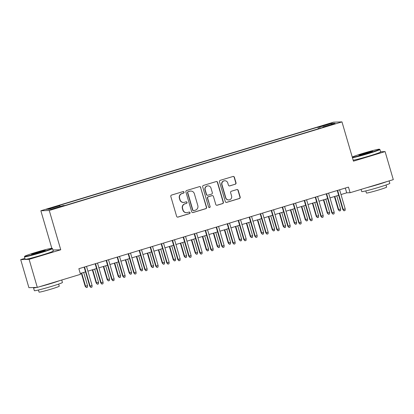 <?xml version="1.0" encoding="UTF-8"?>
<svg xmlns="http://www.w3.org/2000/svg" width="414" height="414" viewBox="0 0 414 414"><rect width="100%" height="100%" fill="white"/><g stroke="black" fill="none" stroke-linecap="round" stroke-linejoin="round"><path stroke-width="0.62" d="M184.039 192.137A0.802 0.787 88.1 0 0 183.055 191.594L171.582 195.066A1.149 1.128 88.1 0 0 170.822 196.495L176.623 216.325A1.149 1.128 88.1 0 0 178.025 217.096L189.498 213.624A0.802 0.787 88.1 0 0 189.25 212.051A0.802 0.787 88.1 0 0 189.048 212.082L187.563 212.532A3.674 3.607 88.1 0 1 183.076 210.053L182.595 208.402A3.674 3.607 88.1 0 1 185.017 203.828L186.502 203.377A0.802 0.787 88.1 0 0 186.253 201.804A0.802 0.787 88.1 0 0 186.052 201.835L184.566 202.286A3.674 3.607 88.1 0 1 180.08 199.807L179.598 198.156A3.674 3.607 88.1 0 1 182.025 193.586L183.511 193.136A0.802 0.787 88.1 0 0 184.039 192.137M183.656 202.436L183.428 202.446A3.674 3.607 88.1 0 1 179.852 199.817L179.371 198.166A3.674 3.607 88.1 0 1 181.798 193.592L183.283 193.141A0.802 0.787 88.1 0 0 183.143 191.573M177.627 217.143A1.149 1.128 88.1 0 0 177.797 217.107L189.27 213.629A0.802 0.787 88.1 0 0 189.136 212.061M186.652 212.682L186.424 212.687A3.674 3.607 88.1 0 1 182.848 210.058L182.367 208.408A3.674 3.607 88.1 0 1 184.794 203.838L186.279 203.388A0.802 0.787 88.1 0 0 186.14 201.815M325.332 124.811L322.465 125.835L326.786 124.764L329.653 123.734L325.332 124.811M235.261 184.246A1.149 1.128 88.1 0 0 236.016 182.817L234.391 177.254A1.149 1.128 88.1 0 0 232.989 176.483L220.243 180.338A1.149 1.128 88.1 0 0 219.482 181.767L225.283 201.592A1.149 1.128 88.1 0 0 226.686 202.368L239.432 198.508A1.149 1.128 88.1 0 0 240.187 197.08L238.221 190.362A1.149 1.128 88.1 0 0 236.818 189.586L231.364 191.237A1.149 1.128 88.1 0 0 230.608 192.665L231.581 195.998A3.074 3.017 88.1 0 1 228.792 199.946A3.074 3.017 88.1 0 1 225.801 197.747L221.987 184.696A3.074 3.017 88.1 0 1 224.776 180.752A3.074 3.017 88.1 0 1 227.767 182.947L228.404 185.125A1.149 1.128 88.1 0 0 229.801 185.896L235.033 184.256A1.149 1.128 88.1 0 0 235.789 182.828L234.164 177.264A1.149 1.128 88.1 0 0 233.16 176.442M353.458 161.165L385.098 151.591L393.3 179.645L350.109 192.717L348.469 187.107L78.862 268.712L80.502 274.327L37.312 287.399L29.109 259.345L60.744 249.766L49.261 210.493L341.974 121.892L353.458 161.165M200.795 187.423A1.149 1.128 88.1 0 0 199.393 186.647L186.647 190.507A1.149 1.128 88.1 0 0 185.891 191.936L191.687 211.761A1.149 1.128 88.1 0 0 193.09 212.537L205.836 208.677A1.149 1.128 88.1 0 0 206.596 207.248L200.567 187.433A1.149 1.128 88.1 0 0 199.569 186.611M203.445 185.425L216.191 181.565A1.149 1.128 88.1 0 1 217.593 182.341L223.389 202.167A1.149 1.128 88.1 0 1 222.634 203.595L217.179 205.246A1.149 1.128 88.1 0 1 215.777 204.469L213.427 196.433A1.149 1.128 88.1 0 0 212.025 195.656L208.402 196.753A1.149 1.128 88.1 0 0 207.647 198.182L210.095 206.55A0.802 0.787 88.1 0 1 209.365 207.585A0.802 0.787 88.1 0 1 208.584 207.01L202.689 186.854A1.149 1.128 88.1 0 1 203.445 185.425M50.446 208.402L55.647 206.674L49.038 208.449L46.259 209.443L50.446 208.402M49.261 210.493L40.851 210.767L333.565 122.166L341.974 121.892M318.428 128.78L317.947 127.129L58.245 205.742L59.833 205.691L60.237 206.498M317.947 127.129L319.536 127.077L331.64 123.413L335.097 123.305L322.992 126.969L324.581 126.917L64.879 205.525L63.29 205.577L51.186 209.241L47.729 209.355L59.833 205.691M24.897 258.346L20.7 259.619L29.109 259.345M20.7 259.619L28.902 287.673L37.312 287.399M385.098 151.591L380.569 151.736M51.822 248.281L40.851 210.767M340.996 194.554L346.699 192.826L350.109 192.717M80.254 273.478L85.538 271.879M87.897 271.165L96.54 268.551M98.905 267.837L107.547 265.219M109.907 264.505L118.549 261.886M120.909 261.172L129.556 258.559M131.916 257.844L140.558 255.226M142.918 254.512L151.565 251.893M153.925 251.179L162.567 248.566M164.927 247.851L173.569 245.233M175.934 244.519L184.577 241.9M186.937 241.186L195.579 238.573M197.939 237.859L206.586 235.24M208.946 234.526L217.588 231.907M219.948 231.193L228.595 228.58M230.955 227.866L239.597 225.247M241.957 224.533L250.605 221.914M252.964 221.2L261.607 218.587M263.966 217.873L272.609 215.254M274.968 214.54L283.616 211.921M285.976 211.207L294.618 208.594M296.978 207.88L305.625 205.261M307.985 204.547L316.627 201.928M318.987 201.214L327.634 198.601M329.994 197.887L338.636 195.268M345.307 188.065L346.699 192.826M322.992 126.969L323.029 127.383M320.125 128.262L319.536 127.077M331.64 123.413L331.247 124.469M60.744 249.766L52.956 250.025M192.691 212.584A1.149 1.128 88.1 0 0 192.862 212.542L205.608 208.687A1.149 1.128 88.1 0 0 206.369 207.259L200.567 187.433M188.287 191.687A0.802 0.787 88.1 0 0 187.759 192.691L192.846 210.095A0.802 0.787 88.1 0 0 193.83 210.633L195.392 210.162A3.674 3.607 88.1 0 0 197.82 205.592L194.342 193.695A3.674 3.607 88.1 0 0 189.855 191.216L188.059 191.698A0.802 0.787 88.1 0 0 187.532 192.696L187.759 192.691M193.628 210.669L193.4 210.674A0.802 0.787 88.1 0 1 192.619 210.1L187.532 192.696M190.766 191.066L190.538 191.071A3.674 3.607 88.1 0 0 189.628 191.221L189.855 191.216M188.059 191.698L189.628 191.221M216.781 205.292A1.149 1.128 88.1 0 0 216.952 205.251L222.406 203.6A1.149 1.128 88.1 0 0 223.162 202.172L217.366 182.346A1.149 1.128 88.1 0 0 216.362 181.529M212.31 195.61L212.082 195.615A1.149 1.128 88.1 0 0 211.797 195.662L208.175 196.759A1.149 1.128 88.1 0 0 207.419 198.187L210.095 206.55M209.251 207.58A0.802 0.787 88.1 0 0 209.867 206.56M210.985 188.085A3.074 3.017 88.1 0 0 207.994 185.891A3.074 3.017 88.1 0 0 205.204 189.835L206.55 194.435A1.149 1.128 88.1 0 0 207.952 195.211L211.57 194.114A1.149 1.128 88.1 0 0 212.33 192.686L210.985 188.085M207.994 185.891L207.766 185.896A3.074 3.017 88.1 0 0 204.977 189.845L205.204 189.835M207.668 195.258L207.44 195.263A1.149 1.128 88.1 0 1 206.322 194.44L204.977 189.845M229.403 185.943A1.149 1.128 88.1 0 0 229.579 185.907L235.033 184.256M224.776 180.752L224.548 180.758A3.074 3.017 88.1 0 0 221.759 184.706L221.987 184.696M228.792 199.946L228.564 199.952A3.074 3.017 88.1 0 1 225.578 197.757L221.759 184.706M226.287 202.415A1.149 1.128 88.1 0 0 226.458 202.374L239.204 198.518A1.149 1.128 88.1 0 0 239.96 197.09L237.993 190.373A1.149 1.128 88.1 0 0 236.989 189.55M87.545 285.644L87.442 287.244L86.34 287.575L85.155 286.26L87.545 285.644L83.685 272.443M86.34 287.575L85.563 286.245L81.703 273.043M85.155 286.26L81.325 273.157M84.145 267.118L89.698 286.11L90.107 286.1L84.523 266.999M92.089 285.5L91.986 287.093L90.883 287.425L90.107 286.1L92.089 285.5L86.505 266.399M90.883 287.425L89.698 286.11M35.614 252.436A14.283 0.704 -16.3 0 0 24.69 256.318A14.283 0.704 -16.3 0 0 41.162 252.255A14.283 0.704 -16.3 0 0 52.071 248.312A14.283 0.704 -16.3 0 0 35.614 252.436M52.071 248.312L52.506 248.545A14.63 0.719 163.7 0 1 52.531 248.576A14.63 0.719 163.7 0 1 41.328 252.592A14.63 0.719 163.7 0 1 24.442 256.789A14.63 0.719 163.7 0 1 24.452 256.752L24.69 256.318M37.001 252.39A7.141 0.352 163.7 0 1 45.24 250.361A7.141 0.352 163.7 0 1 39.775 252.302A7.141 0.352 163.7 0 1 31.547 254.367A7.141 0.352 163.7 0 1 37.001 252.39M44.184 250.853A6.79 0.336 -16.3 0 0 37.172 252.726A6.79 0.336 -16.3 0 0 32.701 254.212M61.722 280.009L62.442 282.467A14.63 0.719 163.7 0 1 51.238 286.478A14.63 0.719 163.7 0 1 34.352 290.68L33.534 287.875A14.63 0.719 163.7 0 1 34.062 287.507M59.554 280.666A14.63 0.719 163.7 0 1 50.42 283.673A14.63 0.719 163.7 0 1 39.485 286.742M36.675 287.419A14.63 0.719 163.7 0 1 33.534 287.875M58.648 284.097L59.264 286.198A10.536 0.517 163.7 0 1 51.196 289.086A10.536 0.517 163.7 0 1 39.04 292.108L38.424 290.012M52.531 248.576L53.256 251.044A14.63 0.719 163.7 0 1 42.052 255.06A14.63 0.719 163.7 0 1 25.166 259.257L24.442 256.789M352.335 157.315A14.283 0.704 -16.3 0 0 368.538 153.159A14.283 0.704 -16.3 0 0 379.447 149.216A14.283 0.704 -16.3 0 0 362.995 153.34A14.283 0.704 -16.3 0 0 352.262 157.066M379.447 149.216L379.881 149.454A14.63 0.719 163.7 0 1 379.907 149.48A14.63 0.719 163.7 0 1 368.703 153.496A14.63 0.719 163.7 0 1 352.454 157.724M364.382 153.294A7.141 0.352 163.7 0 1 372.616 151.265A7.141 0.352 163.7 0 1 367.151 153.206A7.141 0.352 163.7 0 1 358.928 155.271A7.141 0.352 163.7 0 1 364.382 153.294M371.56 151.757A6.79 0.336 -16.3 0 0 364.548 153.63A6.79 0.336 -16.3 0 0 360.082 155.115M389.103 180.913L389.817 183.371A14.63 0.719 163.7 0 1 378.613 187.382A14.63 0.719 163.7 0 1 361.732 191.584L361.091 189.395M386.935 181.57A14.63 0.719 163.7 0 1 377.796 184.577A14.63 0.719 163.7 0 1 366.861 187.645M386.029 185.001L386.64 187.102A10.536 0.517 163.7 0 1 378.577 189.99A10.536 0.517 163.7 0 1 366.416 193.017L365.805 190.916M379.907 149.48L380.632 151.948A14.63 0.719 163.7 0 1 369.428 155.964A14.63 0.719 163.7 0 1 353.173 160.192M98.548 282.317L98.444 283.911L97.342 284.242L96.157 282.928L98.548 282.317L94.687 269.11M97.342 284.242L96.565 282.917L92.705 269.711M96.157 282.928L92.327 269.824M109.555 278.984L109.446 280.578L108.349 280.915L107.164 279.6L109.555 278.984L105.689 265.783M108.349 280.915L107.573 279.585L103.712 266.378M107.164 279.6L103.329 266.497M120.557 275.652L120.453 277.251L119.351 277.582L118.166 276.267L120.557 275.652L116.696 262.45M119.351 277.582L118.575 276.252L114.714 263.05M118.166 276.267L114.336 263.164M131.559 272.324L131.455 273.918L130.358 274.249L129.173 272.935L131.559 272.324L127.698 259.117M130.358 274.249L129.582 272.924L125.721 259.718M129.173 272.935L125.338 259.832M95.148 263.785L100.705 282.783L101.114 282.767L95.53 263.671M103.091 282.167L102.988 283.761L101.891 284.097L101.114 282.767L103.091 282.167L97.507 263.071M101.891 284.097L100.705 282.783M106.155 260.453L111.708 279.45L112.116 279.434L106.533 260.339M114.098 278.834L113.995 280.433L112.893 280.764L112.116 279.434L114.098 278.834L108.515 259.738M112.893 280.764L111.708 279.45M117.157 257.125L122.71 276.117L123.124 276.107L117.535 257.006M125.1 275.507L124.997 277.101L123.895 277.432L123.124 276.107L125.1 275.507L119.517 256.411M123.895 277.432L122.71 276.117M128.164 253.792L133.717 272.79L134.126 272.774L128.542 253.678M136.108 272.174L136.004 273.768L134.902 274.104L134.126 272.774L136.108 272.174L130.524 253.078M134.902 274.104L133.717 272.79M142.566 268.991L142.463 270.585L141.36 270.922L140.175 269.607L142.566 268.991L138.706 255.79M141.36 270.922L140.584 269.592L136.723 256.385M140.175 269.607L136.346 256.504M139.166 250.46L144.719 269.457L145.128 269.442L139.544 250.346M147.11 268.841L147.006 270.44L145.904 270.772L145.128 269.442L147.11 268.841L141.526 249.745M145.904 270.772L144.719 269.457M153.568 265.659L153.465 267.258L152.362 267.589L151.182 266.274L153.568 265.659L149.708 252.457M152.362 267.589L151.591 266.259L147.726 253.057M151.182 266.274L147.348 253.171M150.168 247.132L155.726 266.124L156.135 266.114L150.551 247.013M158.117 265.514L158.008 267.108L156.911 267.439L156.135 266.114L158.117 265.514L152.528 246.418M156.911 267.439L155.726 266.124M164.575 262.331L164.472 263.925L163.37 264.256L162.184 262.942L164.575 262.331L160.715 249.124M163.37 264.256L162.593 262.931L158.733 249.725M162.184 262.942L158.355 249.839M161.175 243.799L166.728 262.797L167.137 262.781L161.553 243.686M169.119 262.181L169.016 263.775L167.913 264.111L167.137 262.781L169.119 262.181L163.535 243.085M167.913 264.111L166.728 262.797M175.577 258.998L175.474 260.592L174.372 260.929L173.187 259.614L175.577 258.998L171.717 245.797M174.372 260.929L173.595 259.599L169.735 246.392M173.187 259.614L169.357 246.511M172.177 240.467L177.735 259.464L178.144 259.449L172.56 240.353M180.121 258.848L180.018 260.447L178.92 260.779L178.144 259.449L180.121 258.848L174.537 239.753M178.92 260.779L177.735 259.464M186.585 255.666L186.476 257.265L185.379 257.596L184.194 256.282L186.585 255.666L182.719 242.464M185.379 257.596L184.603 256.266L180.742 243.065M184.194 256.282L180.359 243.178M183.185 237.139L188.737 256.131L189.146 256.121L183.562 237.02M191.128 255.521L191.025 257.115L189.922 257.446L189.146 256.121L191.128 255.521L185.544 236.425M189.922 257.446L188.737 256.131M197.587 252.338L197.483 253.932L196.381 254.263L195.196 252.949L197.587 252.338L193.726 239.132M196.381 254.263L195.605 252.938L191.744 239.732M195.196 252.949L191.366 239.846M194.187 233.806L199.739 252.804L200.153 252.788L194.564 233.693M202.13 252.188L202.027 253.782L200.925 254.118L200.153 252.788L202.13 252.188L196.546 233.092M200.925 254.118L199.739 252.804M208.589 249.005L208.485 250.599L207.388 250.936L206.203 249.621L208.589 249.005L204.728 235.804M207.388 250.936L206.612 249.606L202.751 236.399M206.203 249.621L202.368 236.518M205.194 230.474L210.747 249.471L211.156 249.456L205.572 230.36M213.138 248.855L213.034 250.454L211.932 250.786L211.156 249.456L213.138 248.855L207.554 229.76M211.932 250.786L210.747 249.471M219.596 245.673L219.492 247.272L218.39 247.603L217.205 246.289L219.596 245.673L215.735 232.471M218.39 247.603L217.614 246.273L213.753 233.072M217.205 246.289L213.376 233.185M216.196 227.146L221.749 246.139L222.158 246.128L216.574 227.027M224.14 245.528L224.036 247.122L222.934 247.453L222.158 246.128L224.14 245.528L218.556 226.432M222.934 247.453L221.749 246.139M230.598 242.345L230.494 243.939L229.392 244.27L228.212 242.956L230.598 242.345L226.737 229.139M229.392 244.27L228.621 242.946L224.755 229.739M228.212 242.956L224.378 229.853M227.198 223.814L232.756 242.811L233.165 242.795L227.581 223.7M235.147 242.195L235.038 243.789L233.941 244.125L233.165 242.795L235.147 242.195L229.558 223.099M233.941 244.125L232.756 242.811M241.605 239.013L241.502 240.606L240.399 240.943L239.214 239.628L241.605 239.013L237.745 225.811M240.399 240.943L239.623 239.613L235.763 226.406M239.214 239.628L235.385 226.525M238.205 220.481L243.758 239.478L244.167 239.463L238.583 220.367M246.149 238.868L246.045 240.462L244.943 240.793L244.167 239.463L246.149 238.868L240.565 219.767M244.943 240.793L243.758 239.478M252.607 235.68L252.504 237.279L251.401 237.61L250.216 236.296L252.607 235.68L248.747 222.478M251.401 237.61L250.625 236.28L246.765 223.079M250.216 236.296L246.387 223.193M249.207 217.153L254.765 236.146L255.174 236.135L249.59 217.034M257.151 235.535L257.047 237.129L255.95 237.46L255.174 236.135L257.151 235.535L251.567 216.439M255.95 237.46L254.765 236.146M263.614 232.352L263.506 233.946L262.409 234.277L261.224 232.963L263.614 232.352L259.749 219.146M262.409 234.277L261.632 232.953L257.772 219.746M261.224 232.963L257.389 219.86M260.215 213.821L265.767 232.818L266.176 232.803L260.592 213.707M268.158 232.202L268.055 233.796L266.952 234.133L266.176 232.803L268.158 232.202L262.574 213.106M266.952 234.133L265.767 232.818M274.617 229.02L274.513 230.614L273.411 230.95L272.226 229.635L274.617 229.02L270.756 215.818M273.411 230.95L272.635 229.62L268.774 216.413M272.226 229.635L268.396 216.532M271.217 210.488L276.769 229.485L277.183 229.47L271.594 210.374M279.16 228.875L279.057 230.469L277.954 230.8L277.183 229.47L279.16 228.875L273.576 209.774M277.954 230.8L276.769 229.485M285.619 225.692L285.515 227.286L284.418 227.617L283.233 226.303L285.619 225.692L281.758 212.486M284.418 227.617L283.642 226.287L279.781 213.086M283.233 226.303L279.398 213.2M282.224 207.16L287.777 226.153L288.185 226.142L282.602 207.041M290.167 225.542L290.064 227.136L288.962 227.467L288.185 226.142L290.167 225.542L284.584 206.446M288.962 227.467L287.777 226.153M296.626 222.359L296.522 223.953L295.42 224.284L294.235 222.97L296.626 222.359L292.765 209.153M295.42 224.284L294.644 222.96L290.783 209.753M294.235 222.97L290.405 209.867M293.226 203.828L298.779 222.825L299.187 222.81L293.604 203.714M301.169 222.209L301.066 223.803L299.964 224.14L299.187 222.81L301.169 222.209L295.586 203.114M299.964 224.14L298.779 222.825M307.628 219.027L307.524 220.621L306.422 220.957L305.242 219.643L307.628 219.027L303.767 205.825M306.422 220.957L305.651 219.627L301.785 206.42M305.242 219.643L301.408 206.539M304.228 200.495L309.786 219.492L310.195 219.477L304.611 200.381M312.177 218.882L312.068 220.476L310.971 220.807L310.195 219.477L312.177 218.882L306.588 199.781M310.971 220.807L309.786 219.492M318.635 215.699L318.532 217.293L317.429 217.624L316.244 216.31L318.635 215.699L314.775 202.493M317.429 217.624L316.653 216.294L312.793 203.093M316.244 216.31L312.415 203.207M315.235 197.167L320.788 216.16L321.197 216.149L315.613 197.048M323.179 215.549L323.075 217.143L321.973 217.474L321.197 216.149L323.179 215.549L317.595 196.453M321.973 217.474L320.788 216.16M329.637 212.366L329.534 213.96L328.431 214.292L327.246 212.977L329.637 212.366L325.777 199.16M328.431 214.292L327.655 212.967L323.795 199.76M327.246 212.977L323.417 199.874M326.237 193.835L331.795 212.832L332.204 212.817L326.62 193.721M334.181 212.216L334.077 213.81L332.98 214.147L332.204 212.817L334.181 212.216L328.597 193.121M332.98 214.147L331.795 212.832M340.644 209.034L340.536 210.628L339.439 210.964L338.254 209.65L340.644 209.034L336.779 195.832M339.439 210.964L338.662 209.634L334.802 196.427M338.254 209.65L334.419 196.546M337.244 190.502L342.797 209.5L343.206 209.484L337.622 190.388M345.188 208.889L345.085 210.483L343.982 210.814L343.206 209.484L345.188 208.889L339.604 189.788M343.982 210.814L342.797 209.5M49.137 208.785L49.038 208.449M51.559 208.066L51.455 207.714"/></g></svg>
